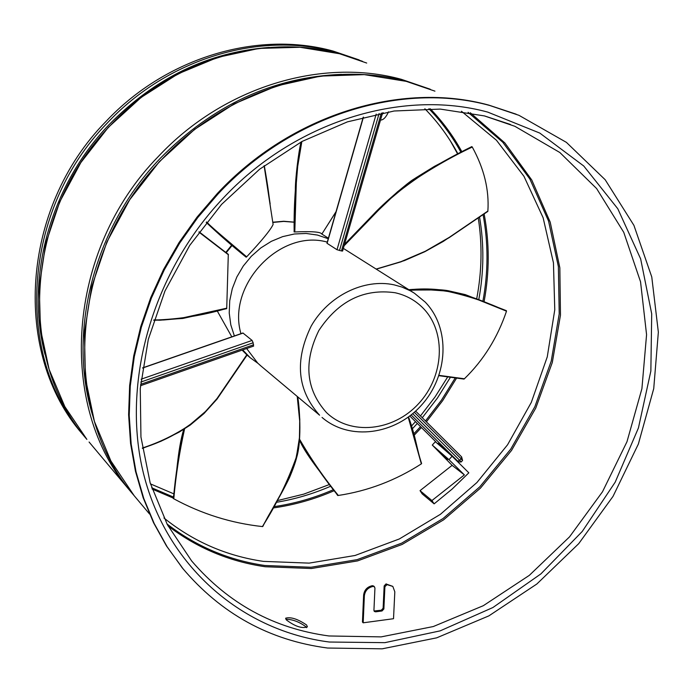 <?xml version="1.0" encoding="UTF-8"?>
<svg xmlns="http://www.w3.org/2000/svg" width="693" height="693" viewBox="0 0 693 693"><rect width="100%" height="100%" fill="white"/><g stroke="black" fill="none" stroke-linecap="round" stroke-linejoin="round"><path stroke-width="1.04" d="M383.238 112.725L382.042 114.743M286.426 619.966L285.611 618.225C290.705 616.727 297.695 618.979 306.592 624.973L307.406 626.844C302.113 628.768 295.123 626.481 286.426 619.966M285.88 619.247C292.654 619.36 299.315 621.855 305.882 626.732L306.549 627.685M84.13 436.122L82.233 433.87C12.413 353.872 20.27 208.428 106.02 121.405C166.363 57.147 258.004 30.267 333.099 51.065L359.165 59.927M450.32 140.835L457.735 154.141M478.239 217.775C482.389 244.534 481.886 271.483 476.723 298.64M447.773 376.793L435.022 396.976L420.469 415.921M415.497 421.639L411.694 425.805M329.686 484.416L303.82 494.118L277.2 500.658M183.333 569.178L166.485 545.989L153.551 522.739L143.148 497.721L135.447 471.188L130.561 443.433L128.612 414.752L129.652 385.473L133.706 355.951L140.757 326.533L150.745 297.583L163.565 269.456L179.08 242.507L197.089 217.065L217.385 193.451C290.956 114.536 400.978 80.951 488.842 105.119L516.181 114.189M327.607 648.033C269.317 640.358 220.911 613.686 182.389 568.026L167.108 546.742L154.167 523.475L143.763 498.44L136.053 471.89L131.168 444.109L129.219 415.402L130.258 386.105L134.321 356.557L141.381 327.113L151.377 298.137L164.215 269.984L179.738 243.009L197.765 217.55L218.087 193.919C291.718 114.917 401.827 81.298 489.752 105.492L518.979 115.333L566.389 142.36L605.18 179.738L633.922 225.364L651.766 276.957L658.35 332.146L653.733 388.6L638.357 444.057L613.01 496.396L578.733 543.641L536.85 584L488.903 615.86L436.685 637.837L382.189 648.821L327.607 648.033M382.034 610.975L383.87 608.982L384.91 586.676L387.041 584.641L392.827 586.425L394.819 591.822L393.52 618.71L363.184 622.808L362.448 622.045L363.626 595.027C364.345 589.96 367.212 586.85 372.219 585.715L373.778 586.07L374.948 587.95L373.934 610.299L374.341 611.425L375.615 611.824L382.034 610.975L381.289 610.221L374.047 610.983M363.184 622.808L364.362 595.772L363.626 595.027M386.746 584.684L385.992 583.948L384.156 585.94L383.116 608.237L381.289 610.221M385.992 583.948L392.758 586.356M372.513 585.672L372.973 586.443C367.957 587.586 365.081 590.696 364.362 595.772M373.267 586.408L374.523 586.806M253.456 345.989L253.153 342.775L252.105 340.428L242.914 332.986L142.576 367.888M388.539 111.824C386.001 117.342 383.316 120.088 380.492 120.071M381.341 113.072L341.45 250.944L337.006 249.723L326.949 243.243L363.236 117.169M341.45 250.944L342.576 251.057L382.588 112.846M435.36 441.727L452.122 456.245L468.832 472.825L452.105 489.093L434.13 503.854L422.228 493.927L420.036 490.644L452.122 465.341L464.371 474.896L431.93 500.545L420.036 490.644M452.122 456.245L448.969 459.65L432.276 445.062L452.122 465.341M434.13 503.854L431.93 500.545M448.969 459.65L464.371 474.896M454.877 458.983C452.52 455.821 447.357 450.874 439.388 444.152L437.881 443.26M438.834 450.926L447.739 459.442L438.834 450.926M487.733 211.408L487.872 211.062C489.293 189.908 484.095 168.572 472.271 147.046L471.829 146.604L434.364 166.398L415.713 177.91L406.514 184.563L397.401 191.892L379.521 208.359L344.49 244.456M328.404 238.201L321.673 233.957C320.738 231.895 311.781 231.228 294.794 231.956L296.327 182.839L297.704 166.329L301.845 141.563M294.794 231.956L296.041 184.546L298.016 162.526L301.68 141.649M413.366 292.55L343.356 248.389M327.287 242.082L326.663 241.935C279.522 229.14 226.741 285.369 240.939 333.671M321.855 234.078L336.044 211.634M294.395 231.964L294.161 231.86C293.676 202.685 296.015 172.713 301.178 141.926M242.697 349.913L250.26 357.761L257.969 363.349M328.248 238.739L317.515 235.074L306.107 233.463L294.36 233.991L282.649 236.634L271.335 241.329L260.785 247.947L251.325 256.271L243.26 266.043L236.85 276.966L232.285 288.678L229.721 300.814L229.227 312.993L230.795 324.826L234.381 335.949M173.441 498.466L173.787 498.787C201.646 513.911 231.193 523.172 262.404 526.576L262.604 526.385M337.786 495.296L338.331 495.46C367.94 490.982 395.616 480.457 421.344 463.877L421.283 463.504M273.103 224.385L264.111 165.774M273.059 224.567C270.556 229.955 261.755 240.705 246.665 256.826L212.508 227.824L206.601 221.968M246.665 256.826L226.836 240.575L206.479 222.124M246.379 257.103L206.349 222.297M463.903 378.976L464.397 378.776C483.48 360.23 497.513 337.725 506.479 311.252L506.245 310.836C477.971 299.402 451.022 285.369 409 289.787M242.126 350.112L247.098 355.076L218.286 397.184L203.231 413.981C185.655 429.643 165.367 441.025 142.368 448.128M246.803 354.807L217.074 398.449L205.873 411.166L189.665 424.991C175.164 434.78 159.39 442.455 142.351 448.007M217.186 310.836L231.809 336.85M228.3 254.383L226.724 308.541L181.237 318.503L159.953 320.209L153.872 320.053M226.75 308.177L179.608 318.555L163.652 319.975L153.924 319.88M228.413 254.773L198.908 232.094M344.326 245.019L377.287 211.157L393.65 195.695C419.421 175.026 445.608 158.784 472.228 146.977M344.109 245.781L378.664 210.04L390.895 198.354L406.895 184.988C428.525 170.062 450.32 157.415 472.271 147.046M246.647 348.527L257.744 363.132L260.914 365.956M326.386 412.456C305.89 389.457 303.378 362.136 318.849 330.5C338.375 300.953 363.799 288.366 395.123 292.741C406.167 295.218 415.557 300.416 423.284 308.333C446.604 332.233 444.048 376.568 418.477 403.794C393.26 431.367 350.407 435.845 326.386 412.456M173.224 498.05L152.122 489.05M468.078 112.335L502.771 142.238L529.868 179.028L548.553 221.067L558.376 266.588L559.216 313.851L551.23 361.114L534.857 406.722L510.75 449.107L479.781 486.824L443.009 518.555L401.663 543.156L357.138 559.641L310.992 567.255L264.891 565.497C228.647 560.221 196.015 546.37 166.996 523.951M470.313 112.751L504.842 142.923L531.739 179.946L550.216 222.15L559.84 267.793L560.472 315.133L552.312 362.439L535.776 408.064L511.529 450.441L480.448 488.149L443.581 519.863L402.148 544.438L357.562 560.906L311.356 568.511L265.194 566.744C229.314 561.538 196.942 547.938 168.07 525.961M328.95 635.966C274.047 628.586 228.292 603.586 191.675 560.984L167.334 524.601L150.156 482.856L140.948 437.023L140.255 388.617L148.311 339.345L164.96 291.008L189.7 245.426L221.639 204.331L259.58 169.248L302.07 141.441L347.47 121.847L394.1 111.001L440.272 109.087L484.416 115.922L514.873 126.299L559.857 152.521L596.604 188.531L623.769 232.354L640.549 281.817L646.569 334.676L641.909 388.695L626.974 441.736L602.512 491.753L569.533 536.867L529.313 575.363L483.324 605.691L433.298 626.541L381.141 636.884L328.95 635.966M136.495 498.466L134.156 495.686C59.901 410.828 69.283 253.699 162.292 158.922C227.728 88.981 326.377 59.399 406.323 81.376L434.944 91.147L406.237 81.35L364.284 74.627L320.625 76.1L276.758 85.889L234.234 103.829L194.594 129.383L159.321 161.72L129.73 199.705L106.904 241.935L91.649 286.859L84.433 332.831L85.412 378.196L94.395 421.387L110.889 460.966L134.156 495.686L149.541 514.007M92.515 414.994C67.195 331.999 93.746 227.339 160.507 158.091C213.08 104.903 273.423 76.992 341.528 74.359M89.085 442.021L130.639 491.502C56.679 406.964 65.956 250.615 158.463 156.367C223.553 86.816 321.734 57.424 401.36 79.323L430.292 89.241M110.533 125.277C171.327 60.152 263.894 32.805 339.639 53.768L366.701 63.046L339.57 53.742L300.017 47.271L258.991 48.423L217.871 57.328L178.101 73.822L141.129 97.427L108.307 127.365L80.847 162.578L59.745 201.81L45.738 243.624L39.258 286.504L40.445 328.915L49.116 369.395L64.821 406.609L86.876 439.388C16.805 359.113 24.567 213.054 110.533 125.277M44.976 354.383C25.087 278.3 49.922 186.27 109.096 124.645C155.119 77.737 208.524 51.992 269.308 47.41M82.233 433.87L83.827 435.767C14.025 355.778 21.7 210.403 107.242 123.077C167.732 58.29 259.892 31.098 335.343 51.992L362.5 61.313M173.397 497.037L151.698 487.777M329.4 642.03C244.014 631.124 169.655 569.343 144.82 478.612C120.149 388.019 150.268 275.312 222.765 198.614C294.56 121.578 401.897 88.652 487.768 112.119L539.804 133.091L583.766 166.017L617.792 208.758L640.653 258.896L651.706 313.851L650.857 371.041L638.435 427.945L615.193 482.172L582.224 531.488L540.904 573.882L492.905 607.527L440.159 630.864L384.858 642.662L329.4 642.03M372.973 586.443L372.219 585.715M387.041 584.641L386.287 583.913M384.91 586.676L384.156 585.94M383.87 608.982L383.116 608.237M375.615 611.824L374.861 611.079M253.638 344.776L140.61 384.355M140.818 382.068L253.153 342.775M243.113 333.056L142.55 368.044M141.121 379.21L252.105 340.428M337.006 249.723L376.186 114.102M363.444 117.117L327.087 243.399M339.492 250.519L379.114 113.505M409.788 415.982L435.949 441.917L409.788 415.982M456.436 460.524L458.16 461.859L457.666 461.114L411.131 414.934M414.31 412.266L461.131 458.835L461.633 456.904L415.609 411.088L461.633 456.904L462.569 460.455M461.157 461.98L462.552 460.473L461.131 458.835L459.719 460.36L412.699 413.652M458.16 461.859L461.14 461.997L459.719 460.36L457.666 461.114M484.563 115.948L510.438 124.463M430.258 108.749C442.758 121.717 453.335 136.123 461.997 151.949M484.112 213.825C489.587 242.784 489.57 272.08 484.078 301.715M456.687 377.945L442.662 400.658L426.412 421.846M421.431 427.529L414.197 435.23M334.303 490.644C314.457 499.272 294.005 505.058 272.938 508.004M428.915 108.732C441.597 121.838 452.304 136.408 461.044 152.443M483.056 214.527C488.357 243.096 488.305 271.994 482.9 301.221M455.336 377.754L441.502 400.095L425.502 420.937M420.521 426.628L413.842 433.775M333.558 489.613C314.198 498.033 294.239 503.733 273.683 506.704M322.947 232.346L335.992 211.833L322.981 232.294M260.074 365.254L319.577 415.194C297.228 390.228 294.438 360.525 311.192 326.074C328.352 295.781 364.05 278.265 394.118 284.849L401.914 287.058L410.421 290.843L414.405 293.208L425.251 302.122M297.236 396.552L299.688 420.963L299.523 437.136L296.422 456.869C287.768 481.306 276.429 504.547 262.404 526.576M297.514 396.777L299.8 419.248L299.376 440.774L295.504 460.784L291.025 473.397L285.464 485.585L262.5 526.585M184.061 429.192C179.054 451.992 175.511 475.129 173.423 498.596M184.589 428.854C179.487 451.827 175.883 475.138 173.787 498.787M409.624 420.547L421.422 463.825M299.662 440.211C310.932 459.537 323.692 477.979 337.941 495.521M299.731 439.509C311.036 459.087 323.9 477.737 338.331 495.46M408.194 417.177L421.344 463.877M264.293 165.636C268.572 189.856 268.555 193.676 270.157 203.889L264.276 165.653M438.946 375.606L464.154 379.019M439.033 375.355L464.397 378.776M409.728 290.254L427.278 289.7L445.842 290.991C467.94 295.712 488.149 302.469 506.479 311.252M409.442 290.072L437.231 289.943L455.24 292.507L471.543 297.098L506.505 311.166M226.559 308.463C203.162 315.445 178.933 319.308 153.872 320.062M228.378 254.444L199.073 231.869M487.811 211.426L443.243 241.441L424.792 251.724L404.521 260.568L376.316 269.153L400.961 261.841L425.424 251.377L449.237 237.604L487.855 211.339M376.16 269.057L400.84 261.72L425.346 251.221L449.194 237.413L487.872 211.062M226.204 252.737L232.129 245.391M272.825 222.453L283.706 221.413L294.395 222.228M461.451 111.244L496.457 140.255L523.96 176.299L543.121 217.732L553.447 262.82L554.772 309.78L547.262 356.869L531.306 402.399L507.571 444.776L476.923 482.527L440.419 514.31L399.324 538.963L355.05 555.483L309.165 563.123L263.366 561.373C226.308 555.951 193.165 541.484 163.946 517.983M130.639 491.502L133.567 494.967M83.827 435.767L86.46 438.886M173.891 493.884L150.476 483.896M181.757 567.255L182.389 568.026M253.655 346.076L140.488 385.724M435.403 441.675L432.276 445.062M456.496 460.585L458.272 461.962M424.844 108.74C438.037 122.228 449.09 137.318 458.004 154.002M479.513 216.9C484.182 244.153 483.948 271.682 478.811 299.497M450.519 377.131L437.378 398.103L422.288 417.74M417.316 423.449L412.517 428.646M330.968 486.105C313.236 493.814 294.984 499.22 276.221 502.33M301.065 141.987C298.536 151.377 295.183 180.215 295.357 189.683L294.092 231.904M262.786 526.524C271.812 508.367 277.018 503.092 289.44 477.746C293 469.308 295.417 462.517 296.682 457.397C302.217 439.31 299.177 403.924 297.713 396.942M173.172 498.406C176.498 480.448 177.33 449.601 183.775 429.365M421.613 463.496C416.424 448.076 416.51 439.362 408.558 416.909M337.673 495.478C328.361 481.522 307.068 457.328 299.636 440.497M206.237 222.427C218.945 234.459 232.25 246.041 246.154 257.19M463.989 379.088L438.92 375.684M506.41 310.689L465.306 294.62L448.449 290.783C441.112 289.241 419.438 288.652 408.853 289.7M142.403 448.38L160.949 441.268L179.149 432.137L190.228 425.069L204.002 413.548L217.022 399.116L247.098 355.076L250.26 357.761M153.777 320.348L182.831 318.459L226.663 308.662M199.108 231.826L228.352 254.392M471.829 146.604C452.105 156.289 432.692 167.178 413.591 179.279C408.359 182.216 383.55 203.3 373.388 214.44L344.525 244.343M322.046 417.437C349.636 441.276 395.46 434.762 421.682 404.937C448.276 375.45 450.589 328.335 425.311 302.191M225.805 252.425L231.748 245.071M272.799 222.21L283.68 221.258L294.395 222.15"/></g></svg>
